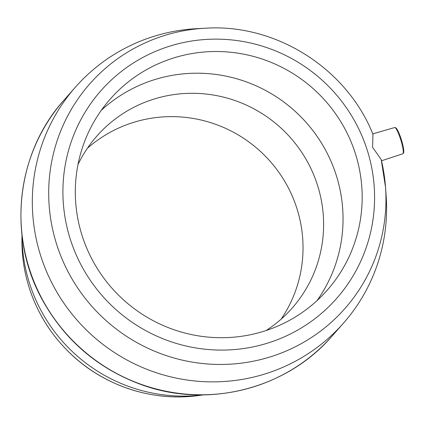 <?xml version="1.0" encoding="UTF-8"?>
<svg xmlns="http://www.w3.org/2000/svg" width="425" height="425" viewBox="0 0 425 425"><rect width="100%" height="100%" fill="white"/><g stroke="black" fill="none" stroke-linecap="round" stroke-linejoin="round"><path stroke-width="0.64" d="M381.172 159.407L385.517 187.127L386.128 195.596A178.564 175.291 -138.6 0 1 343.389 323.239A178.564 175.291 -138.6 0 1 93.521 336.627A178.564 175.291 -138.6 0 1 75.522 87.051A178.564 175.291 -138.6 0 1 196.807 28.666L205.291 28.215A169.984 166.871 41.4 0 0 49.13 205.201A169.984 166.871 41.4 0 0 229.473 364.214A169.984 166.871 41.4 0 0 385.517 187.127A169.984 166.871 41.4 0 0 381.193 159.524L372.576 147.262L372.98 134.337C346.726 68.351 275.82 23.455 205.291 28.215M87.353 148.336A130.124 127.744 -138.6 0 1 296.602 207.533A130.124 127.744 -138.6 0 1 281.106 319.175M77.977 164.576A130.124 127.744 -138.6 0 1 96.916 136.021A130.124 127.744 -138.6 0 1 219.948 96.3A130.124 127.744 -138.6 0 1 317.178 184.195A130.124 127.744 -138.6 0 1 292.124 308.141A130.124 127.744 -138.6 0 1 266.167 330.507M202.969 394.899A159.768 156.841 -138.6 0 1 22.004 235.338M101.299 110.33A144.585 141.939 -138.6 0 1 335.909 174.202A144.585 141.939 -138.6 0 1 317.066 300.581M355.029 152.511A144.585 141.939 -138.6 0 1 327.192 290.233A144.585 141.939 -138.6 0 1 124.87 301.075A144.585 141.939 -138.6 0 1 110.293 98.988A144.585 141.939 -138.6 0 1 246.994 54.852A144.585 141.939 -138.6 0 1 355.029 152.511M366.823 148.867A157.091 154.217 -138.6 0 1 186.766 346.173A157.091 154.217 -138.6 0 1 102.643 88.793A157.091 154.217 -138.6 0 1 366.823 148.867M29.761 270.04A178.564 175.291 41.4 0 0 163.184 390.649A178.564 175.291 41.4 0 0 332.01 336.143C286.259 389.417 206.523 409.28 139.937 384.115C96.852 367.848 64.202 339.543 41.99 299.189C7.108 235.939 16.304 152.756 64.143 99.955A178.564 175.291 41.4 0 0 29.761 270.04M203.107 394.899L199.405 395.42A154.684 151.852 -138.6 0 1 29.564 288.835A154.684 151.852 -138.6 0 1 21.935 238.94L21.988 235.2M402.762 153.808L403.532 153.011C403.83 153.09 404.595 149.117 400.223 136.298C397.407 129.088 396.971 129.317 396.599 128.648L395.728 127.76L394.644 127.537A13.749 2.247 72.8 0 1 400.43 138.715A13.749 2.247 72.8 0 1 402.762 153.808L381.501 160.793M403.229 152.91A13.026 2.125 -107.2 0 0 401.397 139.841A13.026 2.125 -107.2 0 0 395.537 128.021M75.522 87.051L64.143 99.955M343.389 323.239L332.01 336.143M199.405 395.42C153.244 402.162 104.162 386.203 70.316 353.483C51.383 335.267 37.804 313.735 29.575 288.888C24.273 272.616 21.728 255.967 21.935 238.94M394.644 127.537L372.789 133.87"/></g></svg>
